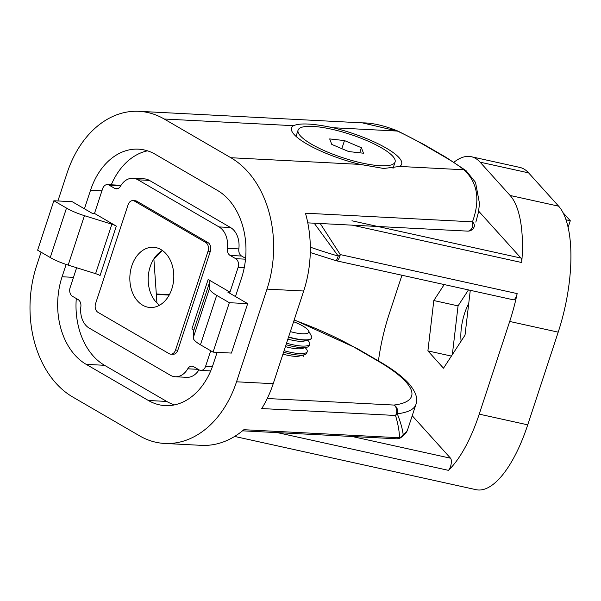 <?xml version="1.0" encoding="UTF-8"?>
<svg xmlns="http://www.w3.org/2000/svg" width="601" height="601" viewBox="0 0 601 601"><rect width="100%" height="100%" fill="white"/><g stroke="black" fill="none" stroke-linecap="round" stroke-linejoin="round"><path stroke-width="0.9" d="M57.906 200.959L67.109 172.975A100.502 73.179 93 0 1 138.929 111.32A100.502 73.179 93 0 1 164.208 119.013L230.844 157.725A100.502 73.179 93 0 1 267.002 289.119L236.531 381.8A100.502 73.179 93 0 1 164.712 443.455L201.403 445.349A100.502 73.179 93 0 0 243.856 429.707L399.515 437.753C399.38 431.398 398.05 423.968 395.533 415.471L261.736 408.56A100.502 73.179 93 0 0 273.222 383.693L303.693 291.012A100.502 73.179 93 0 0 305.458 213.197L472.476 221.829A6.701 4.695 21.2 0 1 474.257 226.592A134 32.191 18.2 0 0 474.828 225.27L474.257 226.592A6.701 6.498 28.7 0 1 473.798 227.651L474.828 225.27M399.665 166.447A57.959 13.921 18.2 0 0 386.255 148.124A57.959 13.921 18.2 0 0 333.029 127.735C313.189 123.521 300.012 122.837 293.506 125.692A57.959 13.921 18.2 0 0 292.161 131.807A57.959 13.921 18.2 0 0 306.908 144.022A57.959 13.921 18.2 0 0 360.134 164.404L383.754 168.483L399.665 166.447L463.964 169.775A6.701 5.432 -51.7 0 1 466.083 170.692L446.16 157.409A6.701 4.305 -59.8 0 0 444.83 157.026L422.616 144.12A127.307 30.583 18.2 0 0 397.336 131.056L362.343 122.867L138.929 111.32M171.811 288.998A30.148 21.952 93 0 1 150.265 307.502A30.148 21.952 93 0 1 131.829 265.777A30.148 21.952 93 0 1 153.375 247.274A30.148 21.952 93 0 1 171.811 288.998M159.581 305.21A30.148 21.952 93 0 1 150.175 266.724A30.148 21.952 93 0 1 162.405 250.512M175.545 350.045L208.051 251.188A6.701 4.876 -87 0 0 205.64 242.428L134.564 201.132A6.701 4.876 -87 0 0 132.881 200.621A6.701 4.876 -87 0 0 128.096 204.731L95.589 303.588A6.701 4.876 -87 0 0 98.001 312.347L169.069 353.643A6.701 4.876 -87 0 0 170.759 354.154A6.701 4.876 -87 0 0 175.545 350.045L177.836 350.165L210.342 251.308L208.051 251.188M156.936 302.987L153.886 259.166L162.33 250.557M235.457 296.548L241.549 278.015A67.004 48.786 93 0 0 217.449 190.419L155.261 154.284A67.004 48.786 93 0 0 138.403 149.161A67.004 48.786 93 0 0 90.526 190.262L84.433 208.795M76.289 298.517A67.004 48.786 -87 0 0 104.536 365.303L86.191 364.356L148.379 400.491A67.004 48.786 93 0 0 165.237 405.615A67.004 48.786 93 0 0 213.115 364.514L217.119 352.336M86.191 364.356A67.004 48.786 93 0 1 62.083 276.76L73.48 277.354M66.14 264.432L62.083 276.76M164.712 443.455A100.502 73.179 93 0 1 139.424 435.763L72.796 397.051A100.502 73.179 93 0 1 36.638 265.657L41.071 252.187M307.787 222.866L467.57 231.122A6.701 4.876 93 0 0 472.363 227.013A6.701 4.876 93 0 0 472.476 221.829C480.402 199.78 477.562 182.426 463.964 169.775A127.307 30.583 18.2 0 0 444.83 157.026M466.083 170.692L475.541 182.411L479.5 203.544L478.479 212.07L475.857 222.137M397.291 413.796C400.439 421.714 402.392 428.603 403.166 434.463A134 32.191 18.2 0 0 407.794 429.167L415.922 404.45A134 32.191 -161.8 0 1 397.291 413.796A6.701 5.492 -19.7 0 1 395.533 415.471A6.701 4.876 93 0 0 396.299 413.819A6.701 4.876 93 0 0 393.888 405.059A6.701 5.785 83.1 0 1 397.291 413.796M104.536 365.303L166.725 401.438A67.004 48.786 -87 0 0 174.47 404.894M147.515 150.828A67.004 48.786 -87 0 0 111.275 184.808M333.029 127.735L397.336 131.056A6.701 2.862 -65.1 0 1 398.125 131.161L398.125 131.161C384.355 125.594 372.425 122.829 362.335 122.867L362.335 122.867M242.519 430.827L396.683 438.798A6.701 4.876 93 0 0 399.515 437.753A6.701 6.123 -5.6 0 0 403.166 434.463A6.701 6.371 -121.3 0 1 400.506 437.828C404.556 435.124 406.982 432.239 407.794 429.167M412.218 415.712L450.532 458.202A6.701 2.517 102.4 0 1 450.502 466.601A6.701 2.517 102.4 0 1 448.444 470.343A100.502 37.795 -77.6 0 0 479.23 414.142L509.701 321.46A100.502 37.795 -77.6 0 0 517.153 293.596A6.701 2.517 102.4 0 1 516.657 295.452A6.701 2.517 102.4 0 1 513.209 299.779L336.342 260.774A6.701 2.517 -77.6 0 0 339.79 256.447A6.701 2.517 -77.6 0 0 340.286 254.591A6.701 1.773 145.9 0 1 338.235 256.056L314.195 223.196M468.727 303.52A30.148 11.336 -77.6 0 0 464.656 313.204A30.148 11.336 -77.6 0 0 461.102 341.173M444.207 284.558L433.809 300.538L427.897 350.901L443.5 368.203L465.016 335.148L470.282 290.306M401.949 275.243L389.125 314.225A100.502 37.795 -77.6 0 0 378.435 360.9M478.644 211.146L520.954 258.062A6.701 2.517 102.4 0 1 521.721 262.532A100.502 37.795 -77.6 0 0 510.136 195.483L480.101 162.172A100.502 37.795 -77.6 0 0 471.274 156.711A100.502 37.795 -77.6 0 0 454.003 162.18M234.638 436.439L476.052 489.68A100.502 37.795 -77.6 0 0 527.731 424.839L558.201 332.158A100.502 37.795 -77.6 0 0 558.637 206.173L528.602 172.87A100.502 37.795 -77.6 0 0 519.775 167.401L471.274 156.711M320.22 223.512L340.286 254.591L517.153 293.596M468.457 289.907L458.06 305.886L433.809 300.538M451.396 356.077L427.897 350.901M458.06 305.886L452.335 354.635M293.596 321.708A22.177 5.326 -161.8 0 1 308.493 330.708L311.431 336.117A26.797 6.438 -161.8 0 1 311.731 337.89A26.797 6.438 -161.8 0 1 304.038 339.843A26.797 6.438 -161.8 0 1 288.585 336.958M311.731 337.89L311.649 338.138A26.797 6.438 -161.8 0 1 309.29 339.76A26.797 6.438 -161.8 0 1 303.956 340.091A26.797 6.438 -161.8 0 1 288.503 337.214M308.493 330.708A22.177 5.326 -161.8 0 1 302.371 333.795A22.177 5.326 -161.8 0 1 290.343 331.617M307.72 340.158L308.749 341.413A26.797 6.438 -161.8 0 1 309.68 344.118A26.797 6.438 -161.8 0 1 301.987 346.071A26.797 6.438 -161.8 0 1 286.534 343.186M309.68 344.118L309.177 345.65A26.797 6.438 -161.8 0 1 306.826 347.273A26.797 6.438 -161.8 0 1 301.484 347.603A26.797 6.438 -161.8 0 1 286.031 344.719M305.255 347.671L306.277 348.918A26.797 6.438 -161.8 0 1 307.216 351.623A26.797 6.438 -161.8 0 1 299.523 353.576A26.797 6.438 -161.8 0 1 284.07 350.691M307.216 351.623L306.705 353.155A26.797 6.438 -161.8 0 1 304.354 354.778A26.797 6.438 -161.8 0 1 299.02 355.108A26.797 6.438 -161.8 0 1 283.567 352.224M304.354 354.778L299.381 356.04A22.177 5.326 -161.8 0 1 282.936 354.139M306.826 347.273L301.852 348.535A22.177 5.326 -161.8 0 1 285.407 346.634M309.29 339.76L304.324 341.022A22.177 5.326 -161.8 0 1 287.871 339.122M365.956 140.228A51.055 12.268 18.2 0 0 298.081 130.124A51.055 12.268 18.2 0 0 327.207 151.91A51.055 12.268 18.2 0 0 395.082 162.015A51.055 12.268 18.2 0 0 365.956 140.228M361.389 147.726L363.492 153.217L348.678 151.557L331.775 144.413L329.679 138.921L344.486 140.581L361.389 147.726L359.729 152.797M341.826 148.665L344.486 140.581M563.062 212.724L570.296 220.74L566.037 219.801M568.133 227.328L570.296 220.74M100.074 275.543A6.701 1.608 18.2 0 0 95.589 273.65L68.183 265.094A26.797 6.438 -161.8 0 1 50.251 257.521L37.623 250.181L53.872 200.749L72.218 201.703L92.208 213.317L94.5 213.43L116.324 226.119L100.074 275.543M50.251 257.521L66.501 208.089L53.872 200.749M66.501 208.089A26.797 6.438 18.2 0 0 84.433 215.669L68.183 265.094M95.589 273.65L111.846 224.218L84.433 215.669M111.846 224.218A6.701 1.608 -161.8 0 1 116.324 226.119M76.643 267.738L70.122 287.579A6.701 4.876 -87 0 0 72.533 296.338L78.085 299.561A6.701 4.876 93 0 1 80.865 306.698A20.103 14.634 -87 0 0 89.196 328.093L170.278 375.204A20.103 14.634 -87 0 0 175.334 376.744A20.103 14.634 -87 0 0 187.752 368.804A6.701 4.876 93 0 1 191.892 366.152A6.701 4.876 93 0 1 193.575 366.663L199.126 369.893A6.701 4.876 -87 0 0 200.817 370.404A6.701 4.876 -87 0 0 205.602 366.294L210.711 350.751M229.98 292.154L208.149 279.465A6.701 1.608 -161.8 0 1 209.944 281.223L209.509 288.337A26.797 6.438 18.2 0 0 216.698 295.361L229.327 302.701L247.672 303.648L227.689 292.033L229.98 292.154L238.101 267.437A6.701 4.876 -87 0 0 235.697 258.678L230.138 255.448A6.701 4.876 93 0 1 227.366 248.318A20.103 14.634 -87 0 0 219.034 226.923L137.945 179.804A20.103 14.634 -87 0 0 132.889 178.272A20.103 14.634 -87 0 0 120.47 186.212A6.701 4.876 93 0 1 116.339 188.857A6.701 4.876 93 0 1 114.648 188.346L109.097 185.123A6.701 4.876 -87 0 0 107.414 184.605A6.701 4.876 -87 0 0 102.621 188.722L94.5 213.43M177.836 350.165A6.701 4.876 93 0 1 173.05 354.274L170.759 354.154M132.881 200.621L135.172 200.742A6.701 4.876 93 0 1 136.863 201.252L134.564 201.132M205.64 242.428L207.931 242.549L136.863 201.252M207.931 242.549A6.701 4.876 93 0 1 210.342 251.308M107.414 184.605L118.878 185.198A6.701 4.876 93 0 1 120.561 185.717L120.718 185.799M132.889 178.272L144.353 178.865A20.103 14.634 93 0 1 149.416 180.398L137.945 179.804M219.034 226.923L230.499 227.509L149.416 180.398M230.499 227.509A20.103 14.634 93 0 1 238.83 248.912A6.701 4.876 -87 0 0 241.61 256.041L245.591 258.362M198.976 369.803A20.103 14.634 93 0 1 186.798 377.338L175.334 376.744M216.698 295.361L200.449 344.786L213.077 352.126L231.423 353.072L247.672 303.648M213.077 352.126L229.327 302.701M209.944 281.223L193.695 330.655L193.259 337.77L209.509 288.337M200.449 344.786A26.797 6.438 -161.8 0 1 193.259 337.77M193.695 330.655A6.701 1.608 18.2 0 0 191.899 328.897L208.149 279.465M360.134 164.404L230.844 157.725M293.506 125.692L164.208 119.013M303.693 291.012L267.002 289.119M273.222 383.693L236.531 381.8M267.25 398.516L393.888 405.059A127.307 30.583 18.2 0 0 377.789 360.923L355.582 348.017A127.307 30.583 18.2 0 0 294.137 320.063M169.174 295.076L156.335 294.415M148.379 400.491L166.725 401.438M101.922 190.848L90.526 190.262M422.616 144.12A6.701 4.305 -59.8 0 1 423.953 144.503L446.16 157.409M294.205 319.875L356.919 348.4A6.701 4.305 120.2 0 0 355.582 348.017M356.919 348.4L379.126 361.306A6.701 4.305 120.2 0 0 377.789 360.923M336.342 260.774A6.701 6.701 0 0 1 335.921 260.669A6.701 0.969 -73.9 0 0 338.235 256.056A134 32.191 18.2 0 1 310.319 247.169M352.088 436.491L450.532 458.202M448.444 470.343L277.437 432.637M479.23 414.142L527.731 424.839M509.701 321.46L558.201 332.158M521.721 262.532L352.299 225.165M510.136 195.483L558.637 206.173M480.101 162.172L528.602 172.87M351.953 220.792L520.954 258.062M205.602 366.294L212.378 366.648M244.239 267.753L238.101 267.437M114.648 188.346L118.066 188.526M120.561 185.717L109.097 185.123M235.697 258.678L245.516 259.181M241.61 256.041L230.138 255.448M187.752 368.804L198.18 369.337M238.83 248.912L227.366 248.318M467.57 231.122A6.701 6.701 0 0 0 473.798 227.651M423.953 144.503L398.125 131.161M169.399 294.663L156.313 293.987M396.683 438.798A6.701 6.701 0 0 0 400.506 437.828M415.922 404.45C418.138 398.794 415.847 391.905 409.041 383.799C402.497 376.557 392.521 369.059 379.126 361.306M335.921 260.669L310.281 252.54M302.784 355.176L303.813 356.431M296.023 136.382L298.081 130.124M393.001 168.355L395.082 162.015M210.711 370.915L200.817 370.404"/></g></svg>
